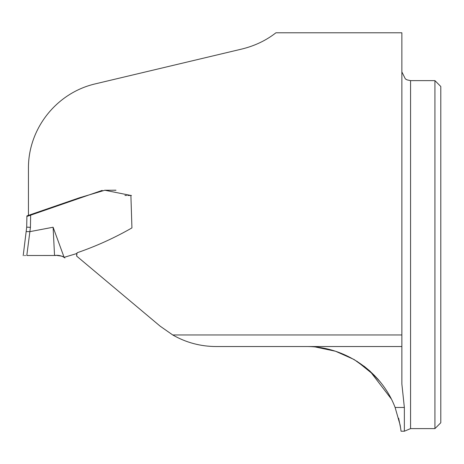 <?xml version="1.0" encoding="UTF-8"?>
<svg xmlns="http://www.w3.org/2000/svg" width="464" height="464" viewBox="0 0 464 464"><rect width="100%" height="100%" fill="white"/><g stroke="black" fill="none" stroke-linecap="round" stroke-linejoin="round"><path stroke-width="0.7" d="M401.064 431.201L400.159 425.146L395.113 407.462C381.46 371.42 344.497 346.161 305.956 346.538L401.87 346.538L401.87 32.782L275.947 32.782C266.203 40.409 254.916 45.808 242.08 48.987L95.329 83.856C56.011 92.968 28.084 129.16 28.443 168.496L28.443 215.366L26.895 215.922L26.889 216.421L30.647 215.168L30.433 227.325L26.703 227.145L26.889 216.421M305.956 346.538L216.091 346.538C200.541 346.463 186.087 342.606 172.73 334.962L160.173 326.186L76.659 256.105L77.07 252.781C96.181 246.204 114.469 237.916 131.933 227.911L130.9 195.46L104.823 190.24L79.332 197.815L28.443 215.366L28.443 215.963M115.768 190.182L111.824 190.228M76.734 253.57L76.659 256.105M363.846 366.038L370.162 371.27M377.597 378.792L380.526 382.255M380.033 381.646L369.738 370.893M369.634 370.8L354.2 359.588M354.055 359.501L335.542 351.248L315.526 347.014M370.028 371.194L391.309 398.959M398.646 418.226L400.606 428.046M356.816 361.172L374.558 375.515M434.93 254.62L434.93 80.626L410.57 80.626L410.57 428.608L434.93 428.608L434.93 254.62M434.93 428.608L440.8 422.739L440.8 86.501L434.93 80.626M401.87 346.538L401.87 384.03L404.359 407.462L404.359 431.218L401.064 431.218M30.433 227.325L26.802 255.496L54.537 255.49C57.872 254.951 61.068 255.571 64.119 257.334L76.989 253.477M57.124 255.49L62.217 256.209M62.222 256.209L64.74 257.81M29.905 231.64L53.105 227.227L64.119 257.334M131.457 195.46L127.809 195.46M126.591 195.46L124.961 195.46M116 190.24L113.796 190.24M109.748 190.24L104.754 190.24M102.202 190.391L30.647 215.168M111.58 190.24L110.745 190.24M110.229 190.24L108.466 190.24M53.105 227.227L54.537 255.49L46.852 255.496M46.539 255.496L43.465 255.496M26.239 230.892L23.2 255.664L26.703 227.145L30.177 227.331M29.731 231.646L26.158 231.571M401.87 334.962L172.73 334.962M395.113 407.462L404.359 407.462M112.804 190.24L110.328 190.24M125.495 195.46L124.944 195.46M107.671 190.24L106.569 190.24M410.57 80.626L407.05 79.883L405.345 78.886L401.87 71.926M410.57 428.608L404.359 431.218M56.022 255.49L55.28 255.49M64.908 257.967L64.479 257.63M28.246 255.496L30.317 255.496M46.058 255.496L45.31 255.496M25.462 255.507L24.493 255.554M29.22 255.496L27.498 255.496"/></g></svg>
